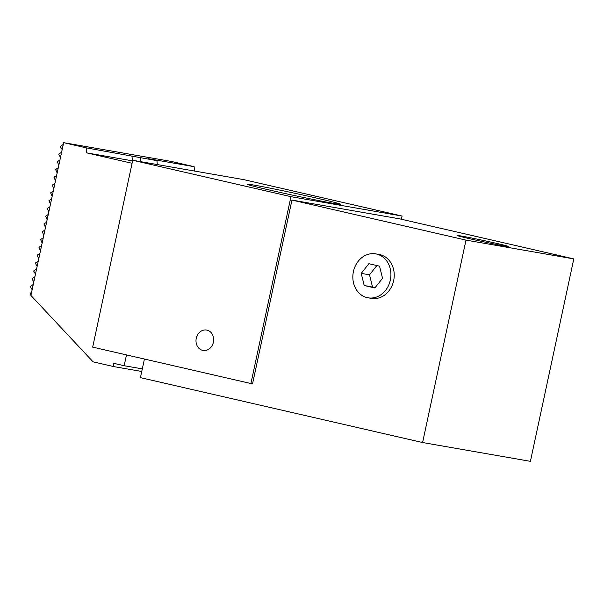 <?xml version="1.0" encoding="UTF-8"?>
<svg xmlns="http://www.w3.org/2000/svg" width="604" height="604" viewBox="0 0 604 604"><rect width="100%" height="100%" fill="white"/><g stroke="black" fill="none" stroke-linecap="round" stroke-linejoin="round"><path stroke-width="0.91" d="M142.31 368.885L124.167 365.722L126.485 354.91M194.533 171.053L194.148 166.681L171.476 161.464L63.662 142.665L30.91 295.447L93.076 361.841L113.748 366.598L113.454 363.261L124.167 365.722M63.284 144.424L60.642 146.16L60.506 146.787L62.167 149.649M61.616 152.208L58.973 153.945L58.837 154.564L60.498 157.425M59.955 159.984L57.305 161.721L58.83 165.209M58.286 167.769L55.636 169.505L57.161 172.986M56.617 175.545L53.967 177.282L55.492 180.77M54.949 183.329L52.299 185.066L53.824 188.554M53.28 191.106L50.63 192.842L52.155 196.33M51.612 198.89L48.962 200.626L50.487 204.114M49.943 206.674L47.293 208.41L48.818 211.898M48.275 214.458L45.625 216.194L47.15 219.682M46.606 222.242L43.956 223.978L45.481 227.466M44.938 230.026L42.288 231.762L43.813 235.25M43.269 237.802L40.619 239.539L42.144 243.034M41.601 245.586L38.95 247.323L40.476 250.811M39.932 253.37L37.289 255.107L37.154 255.734L38.815 258.595M38.263 261.154L35.621 262.891L35.485 263.51L37.146 266.379M36.595 268.931L33.952 270.668L33.816 271.294L35.477 274.156M34.926 276.715L32.284 278.452L32.148 279.078L33.809 281.94M33.258 284.499L30.615 286.236L30.479 286.862L32.14 289.724M31.65 292.011L30.2 293.499L31.023 294.918M132.087 163.299L86.78 152.88L86.342 147.874L63.662 142.665M157.297 164.56L156.949 160.656L86.342 147.874M156.949 160.656L148.539 158.724L194.148 166.681M86.78 152.88L132.389 160.838L131.951 155.832M141.751 371.475L113.748 366.598M140.709 161.668L140.37 157.765M144.416 359.04L140.43 377.636L422.596 442.536L530.403 461.335L573.8 258.905L399.757 218.874L291.951 200.075L465.994 240.105L573.8 258.905M461.222 236.013A26.282 0.627 12.1 0 0 457.281 235.507A26.282 0.627 12.1 0 0 475.793 240.098A26.282 0.627 12.1 0 0 504.733 246.017A26.282 0.627 12.1 0 0 508.681 246.523A26.282 0.627 12.1 0 0 490.161 241.94A26.282 0.627 12.1 0 0 461.222 236.013M465.994 240.105L422.596 442.536M291.951 200.075L252.555 383.819L250.902 383.532L92.676 347.134L132.737 160.279L243.857 179.652L402.083 216.051L401.396 219.252M368.047 297.802L371.369 298.384A22.303 18.935 -80.1 0 0 393.755 280.158A22.303 18.935 -80.1 0 0 379.871 254.609A22.303 18.935 -80.1 0 0 379.033 254.443L375.711 253.861A22.303 18.935 99.9 0 1 376.556 254.035A22.303 18.935 99.9 0 1 390.441 279.584A22.303 18.935 99.9 0 1 368.047 297.802A22.303 18.935 99.9 0 1 367.209 297.636A22.303 18.935 99.9 0 1 353.317 272.079A22.303 18.935 99.9 0 1 375.711 253.861M402.083 216.051L290.954 196.67L250.902 383.532M290.954 196.67L132.737 160.279M196.262 338.285A10.351 8.788 -80.1 0 0 202.665 350.373A10.351 8.788 -80.1 0 0 213.401 342.226A10.351 8.788 -80.1 0 0 207.006 330.131A10.351 8.788 -80.1 0 0 196.262 338.285M254.224 185.126A47.791 1.148 12.1 0 0 247.051 184.212A47.791 1.148 12.1 0 0 280.717 192.555A47.791 1.148 12.1 0 0 333.332 203.329A47.791 1.148 12.1 0 0 340.505 204.243A47.791 1.148 12.1 0 0 306.84 195.9A47.791 1.148 12.1 0 0 254.224 185.126M364.212 285.503L374.873 287.957L382.536 278.285L379.546 266.16L368.885 263.706L361.222 273.378L364.212 285.503L375.182 287.564M361.222 273.378L369.52 274.828L376.873 265.541M372.509 286.953L369.52 274.828"/></g></svg>
